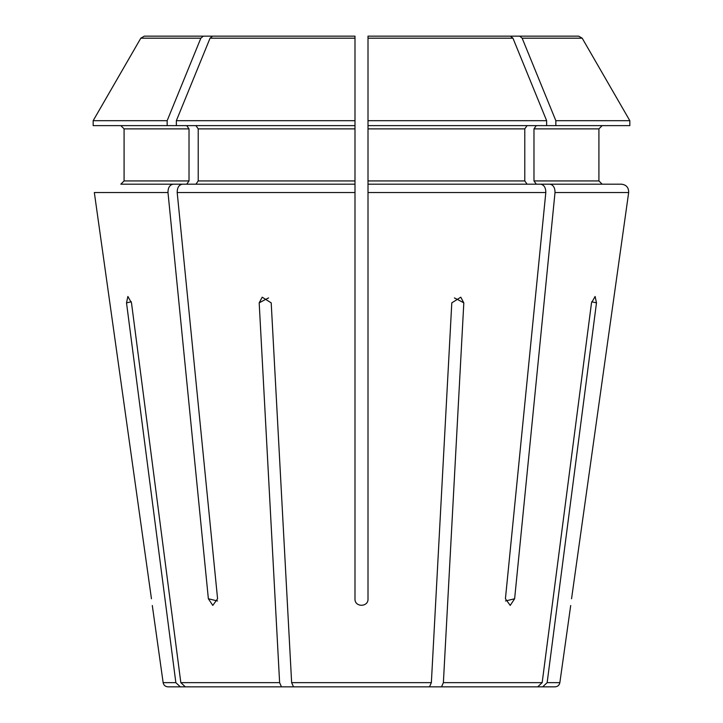 <?xml version="1.0" encoding="UTF-8"?>
<svg xmlns="http://www.w3.org/2000/svg" width="723" height="723" viewBox="0 0 723 723"><rect width="100%" height="100%" fill="white"/><g stroke="black" fill="none" stroke-linecap="round" stroke-linejoin="round"><path stroke-width="1.08" d="M241.13 686.85L167.971 686.85L180.316 686.85L175.852 682.648L126.516 302.874L127.881 296.457L131.496 302.874L180.831 682.648L185.296 686.85L316.62 686.85M536.285 125.621L533.981 128.875L533.981 180.931L536.285 184.184L621.409 184.184C626.326 184.79 628.748 187.564 628.667 192.526L571.55 598.761C570.438 607.419 570.438 607.419 571.55 598.761L628.667 192.526L555.011 192.526L514.631 598.761L510.212 605.413L505.422 598.761L545.811 192.526L368.007 192.526L368.007 598.761C368.567 607.401 354.442 607.428 354.993 598.761L354.993 192.526L177.189 192.526L217.578 598.761L212.788 605.413L208.369 598.761L167.989 192.526L94.333 192.526L151.45 598.761C152.562 607.419 152.562 607.419 151.45 598.761L94.333 192.526M406.38 686.85L542.684 686.85L547.148 682.648L559.855 682.648C559.313 685.223 557.704 686.624 555.029 686.85L542.684 686.85L547.148 682.648L596.484 302.874L595.119 296.457L591.504 302.874L542.169 682.648L443.38 682.648L463.814 302.874L460.786 297.189L451.794 302.874L431.36 682.648L291.64 682.648L271.206 302.874L262.214 297.189L259.186 302.874L279.62 682.648L281.473 686.85M461.898 36.15L578.662 36.15L368.007 36.15L368.007 125.621L629.832 125.621L629.832 120.687L555.842 120.687L555.842 125.621M545.811 192.526C545.793 187.655 544.085 184.88 540.687 184.184L368.007 184.184L368.007 192.526L368.007 125.621M176.358 120.687L210.059 38.183L212.544 36.15L354.993 36.15L354.993 120.687L176.358 120.687L176.358 125.621L93.168 125.621L93.168 120.687L140.813 38.183L144.338 36.15L203.344 36.15L200.849 38.183L167.158 120.687L93.168 120.687L140.813 38.183L200.849 38.183M195.924 125.621L198.219 128.875L198.219 180.931L195.924 184.184L354.993 184.184L354.993 192.526L354.993 184.184L182.313 184.184C178.915 184.88 177.207 187.655 177.189 192.526M578.662 36.15L582.187 38.183L629.832 120.687L629.832 125.621M533.981 128.875L598.915 128.875L598.915 180.931L602.169 184.184L598.915 180.931L533.981 180.931M598.915 128.875L602.169 125.621L598.915 128.875M198.219 128.875L354.993 128.875L354.993 125.621L176.358 125.621M354.993 42.657L354.993 125.621M354.993 128.875L354.993 180.931L198.219 180.931M354.993 184.184L354.993 180.931M431.36 682.648L429.507 686.85L293.493 686.85L291.64 682.648M406.498 36.15L430.899 36.15M368.007 42.657L368.007 36.15L368.007 38.183L368.007 36.15L510.456 36.15L512.941 38.183L546.642 120.687L368.007 120.687L368.007 38.183L512.941 38.183M368.007 128.875L524.781 128.875L524.781 180.931L368.007 180.931M527.076 184.184L524.781 180.931M524.781 128.875L527.076 125.621M546.642 120.687L546.642 125.621M542.169 682.648L537.704 686.85L418.4 686.85M443.38 682.648L441.527 686.85M203.344 36.15L354.993 36.15M519.656 36.15L522.151 38.183L555.842 120.687M522.151 38.183L582.187 38.183L629.832 120.687M549.887 184.184C553.285 184.88 554.993 187.655 555.011 192.526M120.831 184.184L186.715 184.184L189.019 180.931L124.085 180.931L120.831 184.184L124.085 180.931L124.085 128.875L189.019 128.875L189.019 180.931M120.831 125.621L124.085 128.875L120.831 125.621M189.019 128.875L186.715 125.621M173.113 184.184C169.715 184.88 168.007 187.655 167.989 192.526M167.158 120.687L167.158 125.621M126.516 302.874A1213.555 1121.183 -90 0 1 131.315 301.78M175.852 682.648L163.145 682.648L152.3 605.513M279.62 682.648L180.831 682.648M210.059 38.183L354.993 38.183M596.484 302.874A1213.555 1121.183 -90 0 0 591.685 301.78M505.467 600.967A1213.555 858.111 -90 0 0 514.631 598.761M463.814 302.874A1213.555 464.41 -90 0 0 454.415 297.93M259.186 302.874A1213.555 464.41 -90 0 1 268.585 297.93M217.533 600.967A1213.555 858.111 -90 0 1 208.369 598.761M559.855 682.648L570.7 605.513M163.145 682.648C163.687 685.223 165.296 686.624 167.971 686.85"/></g></svg>

